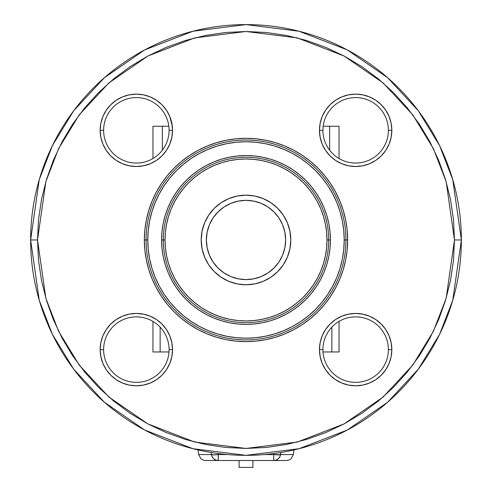 <?xml version="1.0" encoding="UTF-8"?>
<svg xmlns="http://www.w3.org/2000/svg" width="492" height="492" viewBox="0 0 492 492"><rect width="100%" height="100%" fill="white"/><g stroke="black" fill="none" stroke-linecap="round" stroke-linejoin="round"><path stroke-width="0.74" d="M206.369 239.967A39.631 39.631 0 0 1 246 200.342A39.631 39.631 0 0 1 285.631 239.967L284.868 232.236L282.611 224.807L278.952 217.956L274.019 211.947L268.017 207.021L261.166 203.356L268.017 207.021L274.019 211.947L278.952 217.956L282.611 224.807L284.868 232.236L285.631 239.967L284.868 247.704L285.631 239.967A39.631 39.631 0 0 1 246 279.597A39.631 39.631 0 0 1 206.369 239.967L207.132 247.704L209.389 255.133L213.048 261.984L217.981 267.992L223.983 272.919L230.834 276.584L223.983 272.919L217.981 267.992L213.048 261.984L209.389 255.133L207.132 247.704L206.369 239.967L207.132 232.236L206.369 239.967M152.963 158.529L152.963 126.253L152.963 158.529M339.037 321.405L339.037 351.964L339.037 321.405M283.244 215.084L277.679 208.294L283.244 215.084L287.389 222.827L289.936 231.228L290.797 239.967L289.936 248.712L287.389 257.113L283.244 264.856L277.679 271.645L270.889 277.217L263.14 281.356L254.739 283.909L246 284.77L237.261 283.909L228.86 281.356L221.111 277.217L214.321 271.645L208.756 264.856L204.611 257.113L202.064 248.712L201.203 239.967A44.797 44.797 0 0 1 246 195.17A44.797 44.797 0 0 1 290.797 239.967A44.797 44.797 0 0 1 246 284.77A44.797 44.797 0 0 1 201.203 239.967L202.064 231.228L204.611 222.827L208.756 215.084L214.321 208.294L208.756 215.084M328.699 239.967L326.977 239.967A80.977 80.977 0 0 1 246 320.95A80.977 80.977 0 0 1 165.023 239.967L163.301 239.967A82.699 82.699 0 0 0 246 322.672A82.699 82.699 0 0 0 328.699 239.967A82.699 82.699 0 0 0 246 157.268A82.699 82.699 0 0 0 163.301 239.967L161.573 239.967A84.427 84.427 0 0 1 246 155.546A84.427 84.427 0 0 1 330.427 239.967L328.699 239.967L330.427 239.967L330.021 248.245L328.804 256.443L326.793 264.475L324 272.279L320.458 279.77L316.196 286.873L311.264 293.527L305.698 299.665L299.56 305.231L292.906 310.169L285.797 314.425L278.306 317.967L270.508 320.759L262.47 322.77L254.278 323.988L246 324.394L237.722 323.988L229.53 322.77L221.492 320.759L213.694 317.967L206.203 314.425L199.094 310.169L192.44 305.231L186.302 299.665L180.736 293.527L175.804 286.873L171.542 279.77L168 272.279L165.207 264.475L163.196 256.443L161.979 248.245L161.573 239.967L161.979 231.695L163.196 223.497L165.207 215.465L168 207.661L171.542 200.17L175.804 193.067L180.736 186.413L186.302 180.275L192.44 174.709L199.094 169.771L206.203 165.515L213.694 161.973L221.492 159.18L229.53 157.169L237.722 155.952L246 155.546L254.278 155.952L262.47 157.169L270.508 159.18L278.306 161.973L285.797 165.515L292.906 169.771L299.56 174.709L305.698 180.275L311.264 186.413L316.196 193.067L320.458 200.17L324 207.661L326.793 215.465L328.804 223.497L330.021 231.695L330.427 239.967A84.427 84.427 0 0 1 246 324.394A84.427 84.427 0 0 1 161.573 239.967L163.301 239.967A82.699 82.699 0 0 0 246 322.672A82.699 82.699 0 0 0 328.699 239.967A82.699 82.699 0 0 0 246 157.268A82.699 82.699 0 0 0 163.301 239.967L165.023 239.967A80.977 80.977 0 0 1 246 158.99A80.977 80.977 0 0 1 326.977 239.967L328.699 239.967M345.931 239.967A99.931 99.931 0 0 0 246 140.035A99.931 99.931 0 0 0 146.069 239.967L144.347 239.967A101.653 101.653 0 0 1 246 138.314A101.653 101.653 0 0 1 347.653 239.967L344.209 239.967A98.209 98.209 0 0 1 246 338.176A98.209 98.209 0 0 1 147.791 239.967L146.069 239.967A99.931 99.931 0 0 0 246 339.898A99.931 99.931 0 0 0 345.931 239.967A99.931 99.931 0 0 0 246 140.035A99.931 99.931 0 0 0 146.069 239.967L147.791 239.967A98.209 98.209 0 0 1 246 141.764A98.209 98.209 0 0 1 344.209 239.967L347.653 239.967L347.168 249.936L345.704 259.801L343.275 269.481L339.917 278.872L335.649 287.888L330.526 296.448L324.579 304.456L317.881 311.848L310.489 318.552L302.475 324.492L293.921 329.622L284.899 333.883L275.508 337.248L265.834 339.671L255.963 341.134L246 341.626L236.037 341.134L226.166 339.671L216.492 337.248L207.101 333.883L198.079 329.622L189.525 324.492L181.511 318.552L174.119 311.848L167.421 304.456L161.474 296.448L156.351 287.888L152.083 278.872L148.725 269.481L146.296 259.801L144.833 249.936L144.347 239.967L144.833 230.004L146.296 220.139L148.725 210.459L152.083 201.068L156.351 192.052L161.474 183.491L167.421 175.478L174.119 168.092L181.511 161.388L189.525 155.447L198.079 150.318L207.101 146.05L216.492 142.692L226.166 140.269L236.037 138.805L246 138.314L255.963 138.805L265.834 140.269L275.508 142.692L284.899 146.05L293.921 150.318L302.475 155.447L310.489 161.388L317.881 168.092L324.579 175.478L330.526 183.491L335.649 192.052L339.917 201.068L343.275 210.459L345.704 220.139L347.168 230.004L347.653 239.967A101.653 101.653 0 0 1 246 341.626A101.653 101.653 0 0 1 144.347 239.967L146.069 239.967A99.931 99.931 0 0 0 246 339.898A99.931 99.931 0 0 0 345.931 239.967M169.088 349.615A32.736 32.736 0 0 0 136.352 316.879A32.736 32.736 0 0 0 103.615 349.615L100.171 349.615A36.18 36.18 0 0 1 136.352 313.435A36.18 36.18 0 0 1 172.532 349.615L169.088 349.615A32.736 32.736 0 0 1 136.352 382.352A32.736 32.736 0 0 1 103.615 349.615A32.736 32.736 0 0 1 136.352 316.879A32.736 32.736 0 0 1 169.088 349.615L172.532 349.615L171.837 342.561L172.532 349.615L171.837 356.675L172.532 349.615A36.18 36.18 0 0 1 136.352 385.802A36.18 36.18 0 0 1 100.171 349.615L100.866 342.561L102.926 335.772L100.866 342.561L100.171 349.615L100.866 356.675L100.171 349.615L100.866 356.675L100.171 349.615L100.866 342.561L100.171 349.615L103.615 349.615A32.736 32.736 0 0 0 136.352 382.352A32.736 32.736 0 0 0 169.088 349.615M388.385 349.615A32.736 32.736 0 0 0 355.648 316.879A32.736 32.736 0 0 0 322.912 349.615L319.468 349.615A36.18 36.18 0 0 1 355.648 313.435A36.18 36.18 0 0 1 391.829 349.615L388.385 349.615A32.736 32.736 0 0 1 355.648 382.352A32.736 32.736 0 0 1 322.912 349.615A32.736 32.736 0 0 1 355.648 316.879A32.736 32.736 0 0 1 388.385 349.615L391.829 349.615L391.134 356.675L391.829 349.615L391.134 342.561L391.829 349.615L391.134 342.561L389.074 335.772L391.134 342.561L389.074 335.772L391.134 342.561L391.829 349.615L391.134 356.675L391.829 349.615A36.18 36.18 0 0 1 355.648 385.802A36.18 36.18 0 0 1 319.468 349.615L320.163 356.675L319.468 349.615L320.163 342.561L319.468 349.615L322.912 349.615A32.736 32.736 0 0 0 355.648 382.352A32.736 32.736 0 0 0 388.385 349.615M388.385 130.319A32.736 32.736 0 0 0 355.648 97.588A32.736 32.736 0 0 0 322.912 130.319L319.468 130.319A36.18 36.18 0 0 1 355.648 94.138A36.18 36.18 0 0 1 391.829 130.319L388.385 130.319A32.736 32.736 0 0 1 355.648 163.055A32.736 32.736 0 0 1 322.912 130.319A32.736 32.736 0 0 1 355.648 97.588A32.736 32.736 0 0 1 388.385 130.319L391.829 130.319L391.134 137.379L389.074 144.168L391.134 137.379L391.829 130.319L391.134 123.264L391.829 130.319L391.134 123.264L391.829 130.319L391.134 137.379L391.829 130.319A36.18 36.18 0 0 1 355.648 166.505A36.18 36.18 0 0 1 319.468 130.319L320.163 137.379L319.468 130.319L320.163 123.264L319.468 130.319L322.912 130.319A32.736 32.736 0 0 0 355.648 163.055A32.736 32.736 0 0 0 388.385 130.319M169.088 130.319A32.736 32.736 0 0 0 136.352 97.588A32.736 32.736 0 0 0 103.615 130.319L100.171 130.319A36.18 36.18 0 0 1 136.352 94.138A36.18 36.18 0 0 1 172.532 130.319L169.088 130.319A32.736 32.736 0 0 1 136.352 163.055A32.736 32.736 0 0 1 103.615 130.319A32.736 32.736 0 0 1 136.352 97.588A32.736 32.736 0 0 1 169.088 130.319L172.532 130.319L171.837 123.264L172.305 126.253L169.777 116.475L171.837 123.264L172.532 130.319L171.837 137.379L172.532 130.319A36.18 36.18 0 0 1 136.352 166.505A36.18 36.18 0 0 1 100.171 130.319L100.866 123.264L100.171 130.319L100.866 137.379L100.171 130.319L100.866 137.379L102.926 144.168L100.866 137.379L102.926 144.168L100.866 137.379L100.171 130.319L100.866 123.264L100.171 130.319L103.615 130.319A32.736 32.736 0 0 0 136.352 163.055A32.736 32.736 0 0 0 169.088 130.319M361.823 66.629L344.277 56.106L325.784 47.361L306.516 40.467L286.67 35.498L266.436 32.497L246 31.494L225.564 32.497L205.33 35.498L185.484 40.467L166.216 47.361L147.723 56.106L130.177 66.629L113.744 78.812L98.585 92.551L84.845 107.711L72.656 124.144L62.14 141.696L53.394 160.189L46.5 179.451L41.531 199.297L38.524 219.537L37.521 239.967L38.524 260.403L41.531 280.643L46.5 300.489L53.394 319.751L62.14 338.244L72.656 355.796L84.845 372.229L98.585 387.388L113.744 401.128L130.177 413.311L147.723 423.833L166.216 432.579L185.484 439.473L205.33 444.442L225.564 447.443L246 448.446L266.436 447.443L286.67 444.442L306.516 439.473L325.784 432.579L344.277 423.833L361.823 413.311L378.256 401.128L393.416 387.388L407.155 372.229L419.344 355.796L429.86 338.244L438.606 319.751L445.5 300.489L450.469 280.643L453.476 260.403L454.479 239.967L446.139 298.343L433.397 331.325L412.782 365.058L383.083 397.044L344.105 423.919L297.316 442.031L246 448.446L194.684 442.031L147.895 423.919L108.916 397.044L79.218 365.058L58.603 331.325L45.861 298.343L37.521 239.967L30.633 239.967L39.243 300.274L52.41 334.345L73.702 369.191L104.39 402.235L144.648 430.002L192.987 448.71L246 455.34L299.013 448.71L347.352 430.002L387.61 402.235L418.298 369.191L439.59 334.345L452.757 300.274L461.367 239.967L454.479 239.967L461.367 239.967A215.367 215.367 0 0 1 246 455.34A215.367 215.367 0 0 1 30.633 239.967A215.367 215.367 0 0 1 246 24.6A215.367 215.367 0 0 1 461.367 239.967L452.757 179.666L439.59 145.595L418.298 110.749L387.61 77.705L347.352 49.938L299.013 31.23L246 24.6L192.987 31.23L144.648 49.938L104.39 77.705L73.702 110.749L52.41 145.595L39.243 179.666L30.633 239.967L37.521 239.967L45.861 181.597L58.603 148.615L79.218 114.882L108.916 82.896L147.895 56.02L194.684 37.909L246 31.494L297.316 37.909L344.105 56.02L383.083 82.896L412.782 114.882L433.397 148.615L446.139 181.597L454.479 239.967L453.476 219.537L450.469 199.297L445.5 179.451L438.606 160.189L429.86 141.696L419.344 124.144L407.155 107.711L393.416 92.551L378.256 78.812L361.706 66.549M329.64 126.253L323.164 126.253L329.64 126.253L329.64 150.201L329.64 126.253L339.037 126.253L329.64 126.253M168.836 126.253L152.963 126.253L168.836 126.253M348.588 314.13L355.648 313.435L362.709 314.13L355.648 313.435L348.588 314.13L355.648 313.435L348.588 314.13L341.805 316.19L335.544 319.536L330.064 324.031L325.563 329.517L322.223 335.772L320.163 342.561M381.232 324.031L385.734 329.517L389.074 335.772L385.734 329.517L381.232 324.031L385.734 329.517L381.232 324.031L375.753 319.536L369.492 316.19L362.709 314.13L355.648 313.435L362.709 314.13M391.134 356.675L389.074 363.465L385.734 369.72L381.232 375.205L385.734 369.72L381.232 375.205L375.753 379.701L369.492 383.047L362.709 385.107L355.648 385.802L348.588 385.107L341.805 383.047L348.588 385.107L355.648 385.802L362.709 385.107M335.544 379.701L330.064 375.205L335.544 379.701L330.064 375.205L335.544 379.701L341.805 383.047L348.588 385.107L355.648 385.802L348.588 385.107L341.805 383.047L335.544 379.701L341.805 383.047M330.064 104.735L335.544 100.239L341.805 96.893L348.588 94.833L355.648 94.138L362.709 94.833L355.648 94.138L348.588 94.833L341.805 96.893L348.588 94.833L341.805 96.893L335.544 100.239L330.064 104.735L335.544 100.239L330.064 104.735L325.563 110.22L322.223 116.475L320.163 123.264M362.709 94.833L355.648 94.138L362.709 94.833L369.492 96.893L375.753 100.239L381.232 104.735L375.753 100.239L381.232 104.735L385.734 110.22L389.074 116.475L391.134 123.264M385.734 150.423L381.232 155.909L385.734 150.423L381.232 155.909L385.734 150.423L389.074 144.168L391.134 137.379L389.074 144.168L385.734 150.423L389.074 144.168M362.709 165.81L355.648 166.505L348.588 165.81L355.648 166.505L362.709 165.81L355.648 166.505L362.709 165.81L369.492 163.75L375.753 160.404L381.232 155.909M100.866 123.264L102.926 116.475L106.266 110.22L110.768 104.735L106.266 110.22L110.768 104.735L116.247 100.239L122.508 96.893L129.291 94.833L136.352 94.138L143.412 94.833L150.195 96.893L143.412 94.833L136.352 94.138L129.291 94.833M156.456 100.239L161.936 104.735L156.456 100.239L161.936 104.735L156.456 100.239L150.195 96.893L143.412 94.833L136.352 94.138L143.412 94.833L150.195 96.893L156.456 100.239L150.195 96.893M143.412 165.81L136.352 166.505L129.291 165.81L136.352 166.505L143.412 165.81L136.352 166.505L143.412 165.81L150.195 163.75L156.456 160.404L161.936 155.909L166.437 150.423L169.777 144.168L171.837 137.379M110.768 155.909L106.266 150.423L102.926 144.168L106.266 150.423L110.768 155.909L106.266 150.423L110.768 155.909L116.247 160.404L122.508 163.75L129.291 165.81L136.352 166.505L129.291 165.81M106.266 329.517L110.768 324.031L106.266 329.517L110.768 324.031L106.266 329.517L102.926 335.772L100.866 342.561L102.926 335.772L106.266 329.517L102.926 335.772M129.291 314.13L136.352 313.435L143.412 314.13L136.352 313.435L129.291 314.13L136.352 313.435L129.291 314.13L122.508 316.19L116.247 319.536L110.768 324.031M161.936 375.205L156.456 379.701L150.195 383.047L143.412 385.107L136.352 385.802L129.291 385.107L136.352 385.802L143.412 385.107L150.195 383.047L143.412 385.107L150.195 383.047L156.456 379.701L161.936 375.205L156.456 379.701L161.936 375.205L166.437 369.72L169.777 363.465L171.837 356.675M129.291 385.107L136.352 385.802L129.291 385.107L122.508 383.047L116.247 379.701L110.768 375.205L116.247 379.701L110.768 375.205L106.266 369.72L102.926 363.465L100.866 356.675M355.648 94.138L348.588 94.833L355.648 94.138M348.588 165.81L355.648 166.505L348.588 165.81L341.805 163.75L335.544 160.404L330.064 155.909L325.563 150.423L322.223 144.168L320.163 137.379M143.412 314.13L136.352 313.435L143.412 314.13L150.195 316.19L156.456 319.536L161.936 324.031L166.437 329.517L169.777 335.772L171.837 342.561M136.352 385.802L143.412 385.107L136.352 385.802M110.768 104.735L116.247 100.239M161.936 104.735L166.437 110.22L169.777 116.475M381.232 104.735L385.734 110.22M381.232 375.205L375.753 379.701M330.064 375.205L325.563 369.72L322.223 363.465L320.163 356.675M110.768 375.205L106.266 369.72M238.269 278.835L246 279.597L253.731 278.835L261.166 276.584L268.017 272.919L274.019 267.992L278.952 261.984L282.611 255.133L278.952 261.984L274.019 267.992L268.017 272.919L261.166 276.584L253.731 278.835L246 279.597L238.269 278.835L230.834 276.584M253.731 201.105L246 200.342L238.269 201.105L230.834 203.356L223.983 207.021L217.981 211.947L213.048 217.956L209.389 224.807L213.048 217.956L217.981 211.947L223.983 207.021L230.834 203.356L238.269 201.105L246 200.342L253.731 201.105L261.166 203.356M277.679 208.294L270.889 202.722L277.679 208.294M147.791 239.967L148.264 249.598L149.679 259.13L152.022 268.478L155.269 277.55L159.39 286.264L164.34 294.53L170.084 302.272L176.554 309.413L183.694 315.889L191.437 321.627L199.703 326.583L208.417 330.704L217.489 333.951L226.843 336.288L236.375 337.703L246 338.176L255.625 337.703L265.157 336.288L274.511 333.951L283.583 330.704L292.297 326.583L300.563 321.627L308.306 315.889L315.446 309.413L321.916 302.272L327.66 294.53L332.61 286.264L336.731 277.55L339.978 268.478L342.321 259.13L343.736 249.598L344.209 239.967L343.736 230.342L342.321 220.81L339.978 211.462L336.731 202.384L332.61 193.676L327.66 185.41L321.916 177.667L315.446 170.527L308.306 164.051L300.563 158.313L292.297 153.356L283.583 149.236L274.511 145.989L265.157 143.646L255.625 142.231L246 141.764L236.375 142.231L226.843 143.646L217.489 145.989L208.417 149.236L199.703 153.356L191.437 158.313L183.694 164.051L176.554 170.527L170.084 177.667L164.34 185.41L159.39 193.676L155.269 202.384L152.022 211.462L149.679 220.81L148.264 230.342L147.791 239.967M284.868 247.704L282.611 255.133M207.132 232.236L209.389 224.807M165.023 239.967L165.41 247.907L166.579 255.766L168.51 263.478L171.185 270.957L174.58 278.14L178.67 284.96L183.405 291.344L188.737 297.23L194.629 302.568L201.013 307.303L207.827 311.387L215.01 314.782L222.495 317.463L230.201 319.394L238.06 320.556L246 320.95L253.94 320.556L261.799 319.394L269.505 317.463L276.99 314.782L284.173 311.387L290.987 307.303L297.371 302.568L303.263 297.23L308.595 291.344L313.33 284.96L317.42 278.14L320.815 270.957L323.49 263.478L325.421 255.766L326.59 247.907L326.977 239.967L326.59 232.033L325.421 224.174L323.49 216.462L320.815 208.983L317.42 201.794L313.33 194.98L308.595 188.596L303.263 182.71L297.371 177.372L290.987 172.637L284.173 168.553L276.99 165.152L269.505 162.477L261.799 160.546L253.94 159.383L246 158.99L238.06 159.383L230.201 160.546L222.495 162.477L215.01 165.152L207.827 168.553L201.013 172.637L194.629 177.372L188.737 182.71L183.405 188.596L178.67 194.98L174.58 201.794L171.185 208.983L168.51 216.462L166.579 224.174L165.41 232.033L165.023 239.967M214.321 208.294L221.111 202.722L228.86 198.583L237.261 196.031L246 195.17L254.739 196.031L263.14 198.583L270.889 202.722M331.86 351.964L339.037 351.964L331.86 351.964L331.86 327.125L331.86 351.964L322.998 351.964L331.86 351.964M160.14 351.964L152.963 351.964L160.14 351.964L160.14 327.125L160.14 351.964L169.002 351.964L160.14 351.964M162.36 150.201L162.36 126.253L162.36 150.201M198.657 454.553L198.018 449.928L198.657 454.553L211.455 454.553L211.197 452.511L211.455 454.553A6.894 0.929 -7.2 0 0 218.263 454.553L227.636 454.553L218.263 454.553L218.134 453.526L218.263 460.506L205.508 460.506L273.737 460.506L218.263 460.506L218.263 454.553L213.669 454.885L211.455 454.553L212.218 456.89L213.749 458.808L215.853 460.069L218.263 460.506A6.894 6.87 -90 0 1 211.455 454.553L198.657 454.553L200.964 458.808L203.085 460.069L205.508 460.506L203.085 460.069L200.964 458.808L198.657 454.553M264.364 454.553L273.737 454.553L273.866 453.526L273.737 454.553A6.894 0.929 7.2 0 0 280.545 454.553L293.343 454.553L293.982 449.928L293.343 454.553L280.545 454.553L280.803 452.511L280.305 454.694L273.737 454.553L273.737 460.506L276.147 460.069L278.251 458.808L279.782 456.89L280.545 454.553A6.894 6.87 90 0 1 273.737 460.506L273.737 454.553L264.364 454.553M239.106 467.4L252.894 467.4L252.894 460.506L252.894 467.4L239.106 467.4L239.106 460.506L239.106 467.4M286.492 460.506L273.737 460.506L286.492 460.506L288.915 460.069L291.036 458.808L293.343 454.553L291.036 458.808L288.915 460.069L286.492 460.506M280.434 455.161L279.782 456.89L278.251 458.808L276.147 460.069L273.737 460.506M280.108 454.749L280.545 454.553M279.185 454.86L279.85 454.799M211.455 454.553L213.669 454.885M218.263 460.506L215.853 460.069L213.749 458.808L212.218 456.89L211.566 455.161M152.963 351.964L152.963 321.405M339.037 126.253L339.037 158.529"/></g></svg>
